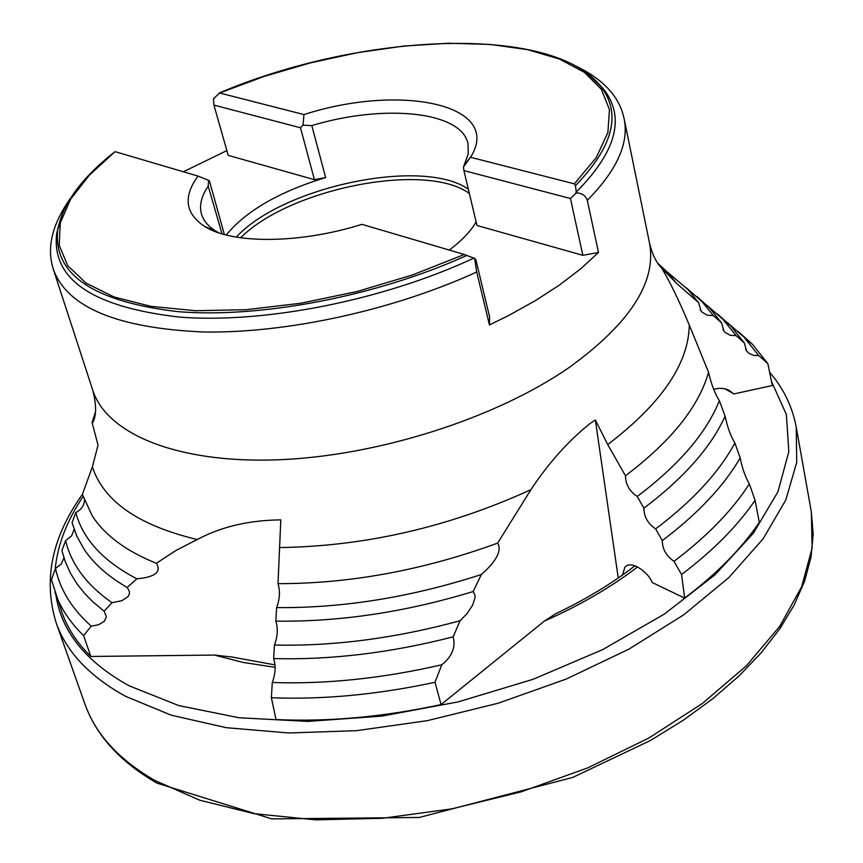 <?xml version="1.0" encoding="UTF-8"?>
<svg xmlns="http://www.w3.org/2000/svg" width="863" height="863" viewBox="0 0 863 863"><rect width="100%" height="100%" fill="white"/><g stroke="black" fill="none" stroke-linecap="round" stroke-linejoin="round"><path stroke-width="1.29" d="M635.017 565.729C612.266 583.388 585.783 599.407 555.578 613.787L544.38 621.08L441.058 704.586C383.301 716.991 328.285 721.975 275.987 719.559L271.392 697.757L272.277 682.493C275.491 673.949 275.955 665.977 273.657 658.577L274.445 645.049C277.659 636.592 278.123 628.609 275.836 621.123L276.613 607.595C279.828 599.224 280.292 591.252 278.005 583.658L280.799 519.86C248.835 520.249 220.982 526.797 197.26 539.526C138.609 525.513 103.646 501.295 92.373 466.894L98.048 445.146L92.061 422.449L95.513 411.996M441.058 704.586L434.995 682.277C377.811 694.596 323.28 699.753 271.392 697.757M275.017 664.888L231.748 656.98L214.358 655.06L90.82 656.473C77.087 642.978 67.465 628.275 61.942 612.352L51.424 579.709L55.502 568.458L61.305 563.96L63.927 557.886M90.82 656.473L83.603 635.61C69.892 622.266 60.291 607.692 54.822 591.921M434.995 682.277L441.824 664.769C452.061 656.506 455.847 647.196 453.183 636.84L460.044 620.734L466.915 613.755L472.654 605.146L475.038 597.638L474.995 595.2L473.183 591.543L481.349 574.531C488.857 567.951 503.863 553.41 497.638 543.118L530.907 489.688C548.695 462.838 568.469 440.745 590.216 423.409L595.351 419.957L618.253 577.983M670.734 274.963L688.113 289.709L698.62 302.697L676.312 283.107L660.659 266.947M622.503 575.017L624.844 567.282C631.446 559.019 649.634 573.895 652.115 582.482L684.661 598.091C716.937 573.625 741.824 548.361 759.311 522.298L755.06 500.292L749.354 483.906C745.233 476.743 742.18 468.07 740.184 457.908L734.866 443.01C730.616 435.944 727.369 427.002 725.114 416.193L719.364 400.68C714.844 393.582 711.241 384.121 708.555 372.298L689.267 324.995C679.213 300.917 670.012 281.931 661.684 268.048L660.529 266.343M708.555 372.298C698.728 406.84 671.036 441.338 625.47 475.772L607.735 444.585L595.351 419.957M83.603 635.61L91.241 626.16L98.565 624.747L104.401 621.241L106.376 616.754L104.121 611.22L111.985 602.698L121.845 600.691L128.015 596.667L129.515 593.42L129.439 591.457L127.249 587.487L136.861 578.803C145.782 578.027 163.905 575.373 156.332 563.291C126.257 551.155 104.898 535.351 92.255 515.891L82.363 494.434L92.373 466.894M156.332 563.291L175.879 550.497L197.26 539.526M136.861 578.803C103.301 561.306 82.945 539.224 75.782 512.546C81.273 509.72 84.143 505.707 84.391 500.508M127.249 587.487C107.994 576.419 93.517 563.528 83.808 548.792L76.785 536.052L72.082 522.73L75.782 512.546M111.985 602.698C86.775 585.082 71.305 564.391 65.588 540.648L71.629 535.847L74.11 529.375M104.121 611.22L92.287 601.284L84.121 592.838L77.131 583.992L70.432 573.183L65.415 562.126L61.931 550.723L65.588 540.648M91.241 626.16C72.039 609.019 60.119 589.785 55.502 568.458M738.35 331.651L752.59 344.423L767.843 363.614L758.706 355.556L753.658 355.405L749.224 353.485L746.517 350.863L744.284 342.87L736.107 335.675L730.109 335.265L725.147 332.406L723.895 330.993L721.565 322.87L713.313 315.61L707.326 315.211L702.342 312.374L701.069 310.971L698.62 302.697M713.723 389.224L719.515 388.264L724.769 388.738L728.286 389.882L733.928 393.916L772.331 385.534L767.843 363.614M686.161 287.735L701.824 301.36L713.313 315.61M696.873 296.516L709.537 307.897L721.565 322.87M706.97 305.329L723.086 319.407L736.107 335.675M717.531 314.013L730.713 325.869L744.284 342.87M727.477 322.665L744.089 337.217L758.706 355.556M755.06 500.292C737.746 525.772 713.248 550.518 681.554 574.531L674.046 561.306C666.29 556.052 662.363 549.148 662.277 540.583L655.632 528.879C647.919 523.69 644.003 516.786 643.874 508.167L637.228 496.473C629.559 491.36 625.643 484.456 625.47 475.772M684.661 598.091L681.554 574.531M719.364 400.68C706.409 433.01 679.03 464.941 637.228 496.473M725.114 416.193C710.929 447.368 683.841 478.037 643.874 508.167M734.866 443.01C719.116 472.288 692.709 500.907 655.632 528.879M740.184 457.908C723.83 486.16 697.865 513.722 662.277 540.583M749.354 483.906C732.299 510.432 707.196 536.236 674.046 561.306M497.638 543.118C423.355 570.195 350.151 583.712 278.005 583.658M481.349 574.531C411.198 597.218 342.956 608.232 276.613 607.595M473.183 591.543C405.211 612.18 339.429 622.029 275.836 621.123M460.044 620.734C395.686 638.264 333.819 646.365 274.445 645.049M453.183 636.84C390.766 652.849 330.917 660.098 273.657 658.577M441.824 664.769C382.654 678.415 326.138 684.327 272.277 682.493M311.823 125.599L325.642 177.551L314.423 179.666L300.507 127.767L213.938 105.092L213.452 98.716L219.655 92.988L303.949 114.585L303.042 125.167L311.823 125.599C383.949 103.765 461.565 111.273 467.994 143.679L468.21 154.002L463.474 166.991L471.317 156.041C502.126 104.434 400.432 83.355 303.949 114.585M470.605 157.282L574.38 183.862L575.416 185.696L576.408 192.837L570.454 198.501L463.906 170.583L463.474 166.991M597.315 82.395L603.809 89.428C625.599 117.541 616.29 151.866 575.88 192.406M489.429 324.93L489.623 317.055L475.815 259.515L474.628 258.415L476.7 272.007L489.429 324.93L508.609 315.524L535.416 300.626L559.526 284.995L580.626 268.857L598.501 252.471L587.293 200.313C585.653 195.621 582.029 193.129 576.408 192.837M218.868 232.87L216.214 231.37C208.382 226.581 203.474 220.82 201.489 214.089C199.105 205.47 201.349 196.16 208.22 186.16L208.512 180.302L198.026 176.084C182.945 196.71 185.178 213.517 204.714 226.484C232.46 244.218 299.871 243.851 361.931 224.348L464.294 254.488L412.363 275.006L357.045 291.511L300.788 303.247L246.128 309.709L195.459 310.712L150.863 306.333L113.992 296.948L86.052 283.14L67.702 265.61L59.191 245.221L60.313 222.805L70.593 199.224L89.245 175.286L115.016 151.672C81.845 177.53 62.762 203.571 57.756 229.763L62.751 212.827M198.026 176.084L115.351 151.737M474.628 258.415L464.294 254.488M473.819 258.145C383.474 300.238 264.747 323.744 179.752 317.12C92.762 307.206 51.704 279.493 56.613 234.002L58.781 224.671M226.872 150.604L183.377 171.769M222.039 233.873L208.22 186.16M325.642 177.551C279.332 191.683 246.182 210.831 226.182 235.006M449.245 250.054C461.781 240.723 470.745 231.327 476.128 221.888M236.257 237.12C282.784 186.484 422.978 157.098 468.339 189.213M240.637 237.789C289.655 188.371 426.074 161.446 469.375 193.528M314.423 179.666L228.22 155.372L213.938 105.092M224.38 234.531L209.429 180.906L208.512 180.302M303.042 125.167L300.507 127.767M598.501 252.471L582.849 255.319L570.454 198.501M582.849 255.319L476.98 225.48L463.906 170.583M724.92 388.771L733.928 393.916M573.744 65.027C609.375 81.672 620.724 102.05 624.165 118.921L649.537 243.193C656.711 282.05 629.936 323.474 569.246 367.433C495.567 418.523 376.915 456.3 277.023 459.839C177.001 463.388 106.645 433.852 92.794 390.292C96.688 405.707 96.494 416.743 92.212 423.399M530.907 489.688C449.289 526.948 365.696 546.236 280.119 547.552M657.908 263.409L667.239 271.996L676.312 283.107M689.267 324.995C688.706 363.647 661.533 403.506 607.735 444.585M219.655 92.988L264.024 76.473L310.324 62.923L357.347 52.686L403.841 46.052L448.555 43.236L490.227 44.423L527.584 49.676L559.353 59.008L584.316 72.287L601.349 89.277L609.451 109.569L607.876 132.622L596.193 157.681L574.38 183.862M588.005 74.056L600.713 86.311C621.77 113.431 613.334 146.559 575.416 185.696M624.165 118.921C629.095 143.334 616.808 170.464 587.293 200.313M466.861 255.405C377.034 296.182 260.745 318.49 177.789 311.64C92.945 301.608 52.934 274.315 57.756 229.763L56.613 234.002M476.7 272.007C393.237 310.249 286.721 333.463 203.344 331.975C117.476 328.21 67.519 307.455 53.474 269.709L92.794 390.292M637.628 566.862C611.112 587.207 580.033 605.287 544.38 621.08M275.124 667.315L243.247 662.46L214.358 655.06M771.49 381.424L786.366 414.52L788.836 451.673L777.962 491.748L753.313 533.323L715.114 574.715L664.337 614.089L602.795 649.559L533.021 679.332L458.199 701.878L381.888 716.107L307.692 721.414L239.029 717.746L178.781 705.589L129.213 685.837C85.847 661.835 61.424 631.597 55.933 595.114M55.146 569.451C57.476 545.168 66.764 520.907 83.031 496.646M769.613 372.233C783.485 388.318 792.353 406.613 796.225 427.12L796.732 462.331L785.826 499.914L763.162 538.749L728.89 577.541L683.712 614.834L628.9 649.138L566.301 679.03L498.242 703.205L427.401 720.648L356.624 730.67L288.695 732.978L226.192 727.671L171.284 715.211L125.631 696.344C89.493 676.43 66.322 651.867 56.106 622.665C43.042 580.012 51.791 537.271 82.363 494.456M796.225 427.12L811.317 511.802L812.126 548.07L801.716 586.613L779.785 626.279L746.473 665.707L702.439 703.442L648.933 737.984L587.746 767.876L521.155 791.846L451.748 808.868L382.298 818.297L315.534 819.85L253.981 813.658L199.752 800.206L154.509 780.292C118.598 759.418 95.372 733.906 84.811 703.755L56.106 622.665M649.537 243.193C652.32 254.553 656.365 262.837 661.684 268.048M688.113 289.709L667.239 271.996L662.665 269.019M701.058 310.95L700.141 309.558M701.824 301.36L709.537 307.897M723.884 330.971L723.021 329.644M723.086 319.407L730.713 325.869M746.506 350.842L745.697 349.558M744.089 337.217L752.59 344.423M603.809 89.428L600.713 86.311C551.899 23.83 360.874 32.643 219.213 93.01M213.517 98.641L214.229 98.339M216.214 231.37L204.714 226.484M70.701 197.94C47.929 230.054 48.145 253.291 53.474 269.709M464.035 165.567L471.317 156.041M84.811 703.755C96.138 735.513 120.205 761.975 157.001 783.14L271.813 818.89L419.278 817.466L572.805 777.412L650.691 740.368L683.291 720.217L712.784 698.696L738.847 676.107L761.22 652.762L779.731 628.933L794.24 604.898L804.683 580.907L811.004 557.218L813.194 534.078L811.317 511.802"/></g></svg>
